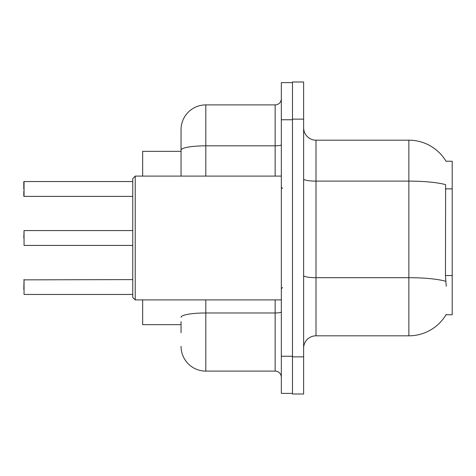 <?xml version="1.0" encoding="UTF-8"?>
<svg xmlns="http://www.w3.org/2000/svg" width="476" height="476" viewBox="0 0 476 476"><rect width="100%" height="100%" fill="white"/><g stroke="black" fill="none" stroke-linecap="round" stroke-linejoin="round"><path stroke-width="0.71" d="M446.25 286.29L445.453 275.533L445.631 184.652A43.334 7.527 180 0 0 408.866 181.112L408.866 140.188A43.334 43.334 0 0 1 446.119 161.388A43.334 43.334 0 0 0 408.866 140.188A43.334 43.334 0 0 1 446.03 161.233L452.2 161.233L452.2 314.767L446.03 314.767L446.25 314.398A43.334 43.334 0 0 1 408.866 335.812L316.005 335.812A12.382 12.382 0 0 0 303.623 348.194M181.047 173.978L181.047 143.282L181.047 151.332L142.663 151.332L142.663 176.09M181.047 324.668L142.663 324.668L142.663 299.91M303.623 119.137L292.478 119.137L292.478 81.991L303.623 81.991L303.623 356.863L292.478 356.863L292.478 394.009L303.623 394.009L292.478 394.009M303.623 356.863L303.623 394.009M446.03 161.233A43.334 43.334 0 0 0 408.866 140.188L316.005 140.188A12.382 12.382 0 0 1 303.623 127.806A12.382 12.382 0 0 0 316.005 140.188L316.005 335.812M181.047 332.718L181.047 321.574M281.334 356.244L281.334 393.39L292.478 393.39L292.478 82.61L281.334 82.61L281.334 356.244L292.478 356.244M205.81 299.91L205.81 371.101L275.146 371.101L275.146 299.91M181.047 176.09L181.047 129.662A24.764 24.764 0 0 1 205.81 104.898L275.146 104.898A6.188 6.188 0 0 0 281.334 98.71M181.047 129.662L181.047 143.282M281.334 377.289A6.188 6.188 0 0 0 275.146 371.101M205.81 371.101A24.764 24.764 0 0 1 181.047 346.338M23.8 289.503L24.05 279.602L24.05 294.454L132.756 294.454M23.8 238L24.05 230.568L24.05 245.42L132.756 245.42M24.05 181.546L132.756 181.546L24.05 181.546L24.05 196.398L24.05 181.546M23.8 191.447L23.8 196.148M23.8 188.972L23.8 181.796M135.232 299.91L132.756 297.429L132.756 178.571L135.232 176.09L135.232 299.91L281.334 299.91M452.2 275.533L445.453 275.533M452.2 188.859L445.453 188.859M408.866 335.812L408.866 181.112L316.005 181.112A12.382 2.148 0 0 1 303.623 178.964M445.762 281.268A43.334 7.527 180 0 0 408.866 277.686L316.005 277.686A12.382 2.148 -0 0 1 303.623 275.539M281.334 311.899A6.188 1.077 0 0 1 275.146 312.976L205.81 312.976A24.764 4.302 180 0 0 181.047 317.278M281.334 119.756L292.478 119.756M205.81 104.898L205.81 145.823L275.146 145.823L275.146 104.898M181.047 150.124A24.764 4.302 180 0 1 205.81 145.823L205.81 176.09M275.146 176.09L275.146 145.823A6.188 1.077 0 0 0 281.334 144.752M23.8 279.852L132.756 279.602M24.05 230.568L132.756 230.568M24.05 196.398L132.756 196.398M282.571 188.472L281.334 187.235M135.232 176.09L281.334 176.09M282.571 287.528L281.334 288.765"/></g></svg>
